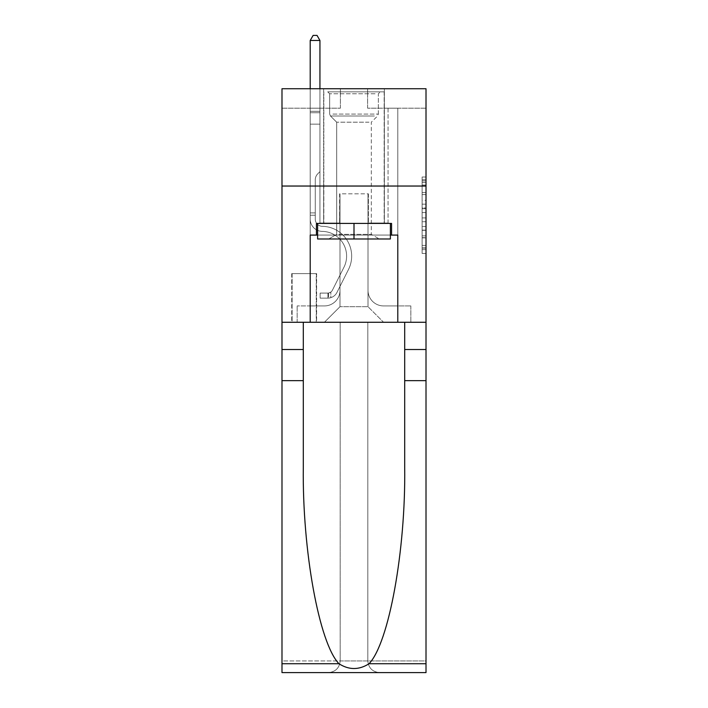 <?xml version="1.0" encoding="UTF-8"?>
<svg xmlns="http://www.w3.org/2000/svg" width="708" height="708" viewBox="0 0 708 708"><rect width="100%" height="100%" fill="white"/><g stroke="black" fill="none" stroke-linecap="round" stroke-linejoin="round"><path stroke-width="0.53" stroke-dasharray="3.54 2.66" d="M422.118 200.329L422.118 212.559L426.012 212.559L426.012 249.623L426.012 180.85L426.012 212.559L422.118 212.559L422.118 179.699L422.118 253.437L422.118 177.027L422.118 248.092L426.012 248.092L422.118 248.092L426.012 248.092L422.118 248.092L422.118 235.861L422.118 253.437L426.012 253.437L426.012 177.027L426.012 247.897L426.012 217.905L422.118 217.905L426.012 217.905L426.012 235.861L426.012 182.372L422.118 182.372L426.012 182.372L426.012 253.437L426.012 180.85L426.012 253.437L422.118 253.437L422.118 177.027L426.012 177.027L426.012 180.85L426.012 177.027L426.012 180.85L426.012 177.027L426.012 179.699L426.012 177.027L422.118 177.027L422.118 182.372L426.012 182.372L422.118 182.372L422.118 200.329L426.012 200.329M384.364 88.73L384.364 186.036L323.636 186.036L384.364 186.036L323.636 186.036L384.364 186.036L384.364 223.409L323.636 223.409L384.364 223.409L323.636 223.409L384.364 223.409L384.364 186.036L323.636 186.036L323.636 223.409L323.636 186.036L384.364 186.036L323.636 186.036L384.364 186.036L384.364 88.73L323.636 88.73L323.636 186.036L323.636 88.73L384.364 88.73M316.635 273.624L291.723 273.624L316.635 273.624L316.635 322.273L291.723 322.273L316.635 322.273M291.723 273.624L291.723 322.273M426.012 207.975L426.012 204.152L426.012 207.975L422.118 207.975L422.118 192.594L422.118 237.87L422.118 226.507L426.012 226.507L422.118 226.507L422.118 253.437L426.012 253.437L422.118 253.437L426.012 253.437L422.118 253.437L422.118 177.027L426.012 177.027L422.118 177.027L426.012 177.027L422.118 177.027L422.118 207.975L426.012 207.975M426.012 186.036L426.012 322.273L426.012 186.036L281.988 186.036L426.012 186.036L281.988 186.036L426.012 186.036L426.012 322.273L281.988 322.273L426.012 322.273L426.012 186.036L426.012 322.273L281.988 322.273L281.988 672.6L426.012 672.6L281.988 672.6L281.988 660.927L426.012 660.927L426.012 322.273L281.988 322.273L281.988 186.036L426.012 186.036L426.012 88.73L367.62 88.73L426.012 88.73L426.012 108.191L426.012 88.73L281.988 88.73L340.38 88.73L281.988 88.73L281.988 322.273L426.012 322.273L340.185 322.273L340.185 660.927L281.988 660.927L281.988 322.273L340.185 322.273L281.988 322.273L281.988 186.036L426.012 186.036L281.988 186.036L281.988 322.273L303.298 322.273L281.988 322.273L281.988 380.665L303.298 380.665L303.298 322.273L426.012 322.273L426.012 660.927L340.185 660.927L340.185 322.273L367.815 322.273L367.815 660.927C368.558 667.963 372.452 671.857 379.497 672.6C372.452 671.857 368.558 667.963 367.815 660.927L367.815 322.273L426.012 322.273L426.012 672.6L379.497 672.6C372.452 671.857 368.558 667.963 367.815 660.927C368.558 667.963 372.452 671.857 379.497 672.6L328.503 672.6C335.548 671.857 339.442 667.963 340.185 660.927C339.442 667.963 335.548 671.857 328.503 672.6C335.548 671.857 339.442 667.963 340.185 660.927L340.185 322.273L340.185 660.927C339.442 667.963 335.548 671.857 328.503 672.6L281.988 672.6L281.988 380.665M310.21 108.191L310.21 305.927L324.414 305.927A15.567 15.567 0 0 0 339.99 290.36L339.99 193.824L339.99 306.706L339.99 193.824L339.99 306.706L339.99 193.824L368.01 193.824L368.01 290.36A15.567 15.567 0 0 0 383.586 305.927L397.79 305.927L397.79 108.191L397.79 305.927L397.79 108.191L397.79 305.927L397.79 108.191L397.79 305.927L397.79 108.191L397.79 305.927L397.79 108.191L397.79 305.927L397.79 108.191L397.79 305.927L397.79 108.191L397.79 305.927L397.79 108.191L397.79 305.927L397.79 108.191L397.79 305.927L397.79 108.191L397.79 305.927L397.79 108.191L397.79 305.927L397.79 108.191L397.79 305.927L397.79 108.191L397.79 305.927L397.79 108.191L397.79 305.927L397.79 108.191L397.79 305.927L410.835 305.927L383.586 305.927L397.79 305.927L383.586 305.927L397.79 305.927L383.586 305.927L397.79 305.927L383.586 305.927L397.79 305.927L383.586 305.927L397.79 305.927L383.586 305.927L397.79 305.927L383.586 305.927L397.79 305.927L383.586 305.927L397.79 305.927L383.586 305.927L397.79 305.927L383.586 305.927L397.79 305.927L383.586 305.927L397.79 305.927L383.586 305.927L397.79 305.927L383.586 305.927L397.79 305.927L383.586 305.927L397.79 305.927L397.79 108.191L388.064 108.191L397.79 108.191L388.064 108.191L397.79 108.191L388.064 108.191L397.79 108.191L388.064 108.191L397.79 108.191L388.064 108.191L397.79 108.191L388.064 108.191L397.79 108.191L388.064 108.191L397.79 108.191L388.064 108.191L397.79 108.191L388.064 108.191L397.79 108.191L388.064 108.191L397.79 108.191L388.064 108.191L397.79 108.191L388.064 108.191L397.79 108.191L388.064 108.191L397.79 108.191L388.064 108.191L397.79 108.191L388.064 108.191L397.79 108.191L388.064 108.191L397.79 108.191L397.79 305.927L383.586 305.927A15.567 15.567 0 0 1 368.01 290.36A15.567 15.567 0 0 0 383.586 305.927A15.567 15.567 0 0 1 368.01 290.36A15.567 15.567 0 0 0 383.586 305.927A15.567 15.567 0 0 1 368.01 290.36A15.567 15.567 0 0 0 383.586 305.927A15.567 15.567 0 0 1 368.01 290.36A15.567 15.567 0 0 0 383.586 305.927A15.567 15.567 0 0 1 368.01 290.36A15.567 15.567 0 0 0 383.586 305.927A15.567 15.567 0 0 1 368.01 290.36A15.567 15.567 0 0 0 383.586 305.927A15.567 15.567 0 0 1 368.01 290.36A15.567 15.567 0 0 0 383.586 305.927A15.567 15.567 0 0 1 368.01 290.36A15.567 15.567 0 0 0 383.586 305.927A15.567 15.567 0 0 1 368.01 290.36A15.567 15.567 0 0 0 383.586 305.927A15.567 15.567 0 0 1 368.01 290.36A15.567 15.567 0 0 0 383.586 305.927A15.567 15.567 0 0 1 368.01 290.36A15.567 15.567 0 0 0 383.586 305.927A15.567 15.567 0 0 1 368.01 290.36A15.567 15.567 0 0 0 383.586 305.927A15.567 15.567 0 0 1 368.01 290.36A15.567 15.567 0 0 0 383.586 305.927A15.567 15.567 0 0 1 368.01 290.36A15.567 15.567 0 0 0 383.586 305.927A15.567 15.567 0 0 1 368.01 290.36L368.01 193.824L368.01 306.706L339.99 306.706L368.01 306.706L383.586 322.273L410.835 322.273L324.414 322.273L383.586 322.273L368.01 306.706L383.586 322.273L368.01 306.706L368.01 193.824L368.01 306.706L368.01 193.824L339.601 193.824L339.601 223.02L319.936 223.02L319.936 108.191L310.21 108.191L310.21 305.927L324.414 305.927A15.567 15.567 0 0 0 339.99 290.36L339.99 193.824L339.601 223.02L319.936 223.02L319.936 108.191L310.21 108.191L310.21 305.927L324.414 305.927L297.165 305.927L324.414 305.927L310.21 305.927L310.21 108.191L310.21 305.927L310.21 108.191L310.21 305.927L310.21 108.191L310.21 305.927L310.21 108.191L310.21 305.927L310.21 108.191L310.21 305.927L310.21 108.191L310.21 305.927L310.21 108.191L310.21 305.927L310.21 108.191L310.21 305.927L310.21 108.191L310.21 305.927L310.21 108.191L310.21 305.927L310.21 108.191L310.21 305.927L310.21 108.191L310.21 305.927L310.21 108.191L310.21 305.927L310.21 108.191L319.936 108.191L310.21 108.191L319.936 108.191L310.21 108.191L319.936 108.191L310.21 108.191L319.936 108.191L310.21 108.191L319.936 108.191L310.21 108.191L319.936 108.191L310.21 108.191L319.936 108.191L310.21 108.191L319.936 108.191L310.21 108.191L319.936 108.191L310.21 108.191L319.936 108.191L310.21 108.191L319.936 108.191L310.21 108.191L319.936 108.191L310.21 108.191L319.936 108.191L310.21 108.191L319.936 108.191L310.21 108.191L319.936 108.191L310.21 108.191L310.21 305.927L310.21 108.191M339.99 290.36L339.99 193.824L339.601 223.02L319.936 223.02L319.936 108.191L319.936 223.02L319.936 108.191L319.936 223.02L319.936 108.191L319.936 223.02L319.936 108.191L319.936 223.02L319.936 108.191L319.936 223.02L319.936 108.191L319.936 223.02L319.936 108.191L319.936 223.02L319.936 108.191L319.936 223.02L319.936 108.191L319.936 223.02L319.936 108.191L319.936 223.02L319.936 108.191L319.936 223.02L319.936 108.191L319.936 223.02L319.936 108.191L319.936 223.02L319.936 108.191L319.936 223.02L319.936 108.191L319.936 223.02L339.601 223.02L319.936 223.02L339.601 223.02L319.936 223.02L339.601 223.02L319.936 223.02L339.601 223.02L319.936 223.02L339.601 223.02L319.936 223.02L339.601 223.02L319.936 223.02L339.601 223.02L319.936 223.02L339.601 223.02L319.936 223.02L339.601 223.02L319.936 223.02L339.601 223.02L319.936 223.02L339.601 223.02L319.936 223.02L339.601 223.02L319.936 223.02L339.601 223.02L319.936 223.02L339.601 223.02L319.936 223.02L339.601 223.02L339.99 193.824L339.99 290.36A15.567 15.567 0 0 1 324.414 305.927A15.567 15.567 0 0 0 339.99 290.36A15.567 15.567 0 0 1 324.414 305.927A15.567 15.567 0 0 0 339.99 290.36A15.567 15.567 0 0 1 324.414 305.927A15.567 15.567 0 0 0 339.99 290.36A15.567 15.567 0 0 1 324.414 305.927A15.567 15.567 0 0 0 339.99 290.36A15.567 15.567 0 0 1 324.414 305.927A15.567 15.567 0 0 0 339.99 290.36A15.567 15.567 0 0 1 324.414 305.927A15.567 15.567 0 0 0 339.99 290.36A15.567 15.567 0 0 1 324.414 305.927A15.567 15.567 0 0 0 339.99 290.36A15.567 15.567 0 0 1 324.414 305.927A15.567 15.567 0 0 0 339.99 290.36A15.567 15.567 0 0 1 324.414 305.927A15.567 15.567 0 0 0 339.99 290.36A15.567 15.567 0 0 1 324.414 305.927A15.567 15.567 0 0 0 339.99 290.36A15.567 15.567 0 0 1 324.414 305.927A15.567 15.567 0 0 0 339.99 290.36A15.567 15.567 0 0 1 324.414 305.927A15.567 15.567 0 0 0 339.99 290.36A15.567 15.567 0 0 1 324.414 305.927A15.567 15.567 0 0 0 339.99 290.36A15.567 15.567 0 0 1 324.414 305.927A15.567 15.567 0 0 0 339.99 290.36M426.012 108.191L367.62 108.191L426.012 108.191M281.988 108.191L340.38 108.191L281.988 108.191L281.988 88.73L281.988 108.191M292.112 322.273L316.246 322.273L292.112 322.273L292.112 273.624L316.246 273.624L316.246 322.273L316.246 273.624L292.112 273.624L292.112 322.273M297.165 322.273L324.414 322.273L339.99 306.706L324.414 322.273L339.99 306.706L324.414 322.273L297.165 322.273L297.165 305.927L297.165 322.273M368.399 193.824L368.399 223.02L368.399 193.824M367.62 108.191L367.62 88.73L367.62 108.191M340.38 108.191L340.38 88.73L340.38 108.191M410.835 305.927L410.835 322.273L410.835 305.927M388.064 108.191L388.064 223.02L368.399 223.02L388.064 223.02L368.399 223.02L388.064 223.02L368.399 223.02L388.064 223.02L368.399 223.02L388.064 223.02L368.399 223.02L388.064 223.02L368.399 223.02L388.064 223.02L368.399 223.02L388.064 223.02L368.399 223.02L388.064 223.02L368.399 223.02L388.064 223.02L368.399 223.02L388.064 223.02L368.399 223.02L388.064 223.02L368.399 223.02L388.064 223.02L368.399 223.02L388.064 223.02L368.399 223.02L388.064 223.02L368.399 223.02L388.064 223.02L368.399 223.02L388.064 223.02L388.064 108.191M422.118 212.559L426.012 212.559L422.118 212.559M422.118 179.699L422.118 177.027L422.118 179.699L426.012 179.699L422.118 179.699M422.118 237.676L422.118 221.728L422.118 237.676L426.012 237.676L422.118 237.676M422.118 221.728L422.118 217.905L426.012 217.905L422.118 217.905L422.118 221.728L426.012 221.728L422.118 221.728M422.118 192.594L422.118 182.372L422.118 192.594L426.012 192.594L422.118 192.594M422.118 177.027L426.012 177.027L422.118 177.027L422.118 180.85L422.118 177.027L426.012 177.027M422.118 253.437L426.012 253.437L422.118 253.437L422.118 249.623L422.118 253.437M310.21 215.232L310.21 40.462L310.21 124.148L310.21 40.462L319.936 40.462L319.936 111.306L319.936 40.462L310.21 40.462L313.131 35.4L317.025 35.4L313.131 35.4L310.21 40.462L310.21 124.148L310.21 40.462L319.936 40.462L317.025 35.4L319.936 40.462L319.936 124.148L310.21 124.148L310.21 40.462L313.131 35.4L317.025 35.4L313.131 35.4L310.21 40.462L310.21 124.148L310.21 40.462L319.936 40.462L310.21 40.462L313.131 35.4L317.025 35.4L319.936 40.462L317.025 35.4L313.131 35.4L310.21 40.462L310.21 124.148L310.21 40.462L319.936 40.462L319.936 111.306L319.936 40.462L310.21 40.462L313.131 35.4L317.025 35.4L319.936 40.462L317.025 35.4L313.131 35.4L310.21 40.462L310.21 124.148L310.21 40.462L319.936 40.462L319.936 112.758L319.936 40.462L310.21 40.462L313.131 35.4L317.025 35.4L319.936 40.462L317.025 35.4L313.131 35.4L310.21 40.462L310.21 124.148L310.21 40.462L319.936 40.462L319.936 171.637L317.75 173.832A8.461 8.461 -32.5 0 0 315.272 179.814A8.461 8.461 147.5 0 1 317.75 173.832L319.936 171.637L319.936 124.148L310.21 124.148L310.21 40.462L313.131 35.4L317.025 35.4L319.936 40.462L310.21 40.462L310.21 124.148L310.21 40.462L319.936 40.462L317.025 35.4L313.131 35.4L310.21 40.462L313.131 35.4L317.025 35.4L319.936 40.462L319.936 111.306L319.936 40.462L310.21 40.462L310.21 219.135A12.257 12.257 -32.5 0 0 322.282 231.392A12.257 12.257 147.5 0 1 310.21 219.135L310.21 124.148L319.936 124.148L319.936 111.306L319.936 171.637L317.75 173.832A8.461 8.461 0 0 0 315.272 179.814A8.461 8.461 0 0 1 317.75 173.832L319.936 171.637L319.936 124.148L310.21 124.148L310.21 219.135A12.257 12.257 0 0 0 322.282 231.392A12.257 12.257 147.5 0 1 310.21 219.135L310.21 124.148L319.936 124.148L319.936 40.462L317.025 35.4L313.131 35.4L310.21 40.462L319.936 40.462L319.936 171.637L317.75 173.832A8.461 8.461 0 0 0 315.272 179.814A8.461 8.461 0 0 1 317.75 173.832L319.936 171.637L319.936 124.148L310.21 124.148L310.21 219.135A12.257 12.257 0 0 0 322.282 231.392A12.257 12.257 147.5 0 1 310.21 219.135L310.21 124.148L319.936 124.148L319.936 40.462L310.21 40.462L313.131 35.4L317.025 35.4L319.936 40.462L317.025 35.4L313.131 35.4L310.21 40.462L310.21 111.306L310.21 40.462L319.936 40.462L319.936 171.637L317.75 173.832A8.461 8.461 0 0 0 315.272 179.814A8.461 8.461 0 0 1 317.75 173.832L319.936 171.637L319.936 124.148L310.21 124.148L310.21 219.135A12.257 12.257 0 0 0 322.282 231.392A24.718 24.718 147.5 0 1 343.973 267.208A24.718 24.718 -32.5 0 0 322.282 231.392A12.257 12.257 0 0 1 310.21 219.135L310.21 124.148L319.936 124.148L319.936 40.462L310.21 40.462L313.131 35.4L317.025 35.4L319.936 40.462L317.025 35.4L313.131 35.4L310.21 40.462L310.21 112.758L310.21 40.462L319.936 40.462L319.936 171.637L317.75 173.832A8.461 8.461 0 0 0 315.272 179.814A8.461 8.461 0 0 1 317.75 173.832L319.936 171.637L319.936 124.148L310.21 124.148L310.21 219.135A12.257 12.257 0 0 0 322.282 231.392A12.257 12.257 0 0 1 310.21 219.135L310.21 124.148L319.936 124.148L319.936 40.462L310.21 40.462L313.131 35.4L317.025 35.4L319.936 40.462L317.025 35.4L313.131 35.4L310.21 40.462L310.21 124.148L319.936 124.148L319.936 171.637L317.75 173.832A8.461 8.461 0 0 0 315.272 179.814A8.461 8.461 0 0 1 317.75 173.832L319.936 171.637L319.936 112.758L319.936 124.148L310.21 124.148L310.21 219.135A12.257 12.257 0 0 0 322.282 231.392A12.257 12.257 0 0 1 310.21 219.135L310.21 124.148L319.936 124.148L319.936 171.637L317.75 173.832A8.461 8.461 0 0 0 315.272 179.814A8.461 8.461 0 0 1 317.75 173.832L319.936 171.637L319.936 111.306L319.936 124.148L310.21 124.148L310.21 219.135A12.257 12.257 0 0 0 322.282 231.392A24.718 24.718 0 0 1 343.973 267.208A24.718 24.718 -32.5 0 0 322.282 231.392A12.257 12.257 0 0 1 310.21 219.135L310.21 124.148L319.936 124.148L319.936 171.637L317.75 173.832A8.461 8.461 0 0 0 315.272 179.814A8.461 8.461 0 0 1 317.75 173.832L319.936 171.637L319.936 40.462L319.936 124.148L310.21 124.148L310.21 219.135A12.257 12.257 0 0 0 322.282 231.392A12.257 12.257 0 0 1 310.21 219.135L310.21 124.148L319.936 124.148L319.936 171.637L317.75 173.832A8.461 8.461 0 0 0 315.272 179.814A8.461 8.461 0 0 1 317.75 173.832L319.936 171.637L319.936 40.462L310.21 40.462L319.936 40.462L317.025 35.4L319.936 40.462L319.936 124.148L310.21 124.148L310.21 219.135A12.257 12.257 0 0 0 322.282 231.392A12.257 12.257 0 0 1 310.21 219.135L310.21 124.148L319.936 124.148L319.936 171.637L317.75 173.832A8.461 8.461 0 0 0 315.272 179.814A8.461 8.461 0 0 1 317.75 173.832L319.936 171.637L319.936 40.462L310.21 40.462L313.131 35.4L317.025 35.4L313.131 35.4L310.21 40.462L310.21 111.306L310.21 40.462L319.936 40.462L317.025 35.4L319.936 40.462L319.936 124.148L310.21 124.148L310.21 219.135A12.257 12.257 0 0 0 322.282 231.392A24.718 24.718 0 0 1 343.973 267.208A24.718 24.718 -32.5 0 0 322.282 231.392A12.257 12.257 0 0 1 310.21 219.135L310.21 124.148L319.936 124.148L319.936 171.637L317.75 173.832A8.461 8.461 0 0 0 315.272 179.814A8.461 8.461 0 0 1 317.75 173.832L319.936 171.637L319.936 40.462L310.21 40.462L313.131 35.4L317.025 35.4L313.131 35.4L310.21 40.462L310.21 112.758L310.21 40.462L319.936 40.462L317.025 35.4L319.936 40.462L319.936 124.148L310.21 124.148L310.21 219.135A12.257 12.257 0 0 0 322.282 231.392A12.257 12.257 0 0 1 310.21 219.135L310.21 124.148L319.936 124.148L319.936 171.637L317.75 173.832A8.461 8.461 0 0 0 315.272 179.814A8.461 8.461 0 0 1 317.75 173.832L319.936 171.637L319.936 40.462L310.21 40.462L313.131 35.4L317.025 35.4L313.131 35.4L310.21 40.462L310.21 219.135A12.257 12.257 0 0 0 322.282 231.392A12.257 12.257 0 0 1 310.21 219.135L310.21 124.148L319.936 124.148L319.936 171.637L317.75 173.832A8.461 8.461 0 0 0 315.272 179.814A8.461 8.461 0 0 1 317.75 173.832L319.936 171.637L319.936 124.148L310.21 124.148L310.21 219.135A12.257 12.257 0 0 0 322.282 231.392A24.718 24.718 0 0 1 343.973 267.208L332.424 290.191L343.973 267.208A24.718 24.718 0 0 0 322.282 231.392A12.257 12.257 0 0 1 310.21 219.135L310.21 124.148L319.936 124.148L319.936 112.758L319.936 171.637L317.75 173.832A8.461 8.461 0 0 0 315.272 179.814A8.461 8.461 0 0 1 317.75 173.832L319.936 171.637L319.936 124.148L310.21 124.148L310.21 219.135A12.257 12.257 0 0 0 322.282 231.392A12.257 12.257 0 0 1 310.21 219.135L310.21 124.148L319.936 124.148L319.936 111.306L319.936 171.637L317.75 173.832A8.461 8.461 0 0 0 315.272 179.814A8.461 8.461 0 0 1 317.75 173.832L319.936 171.637L319.936 124.148L310.21 124.148L310.21 219.135A12.257 12.257 0 0 0 322.282 231.392A12.257 12.257 0 0 1 310.21 219.135L310.21 124.148L319.936 124.148L319.936 40.462L317.025 35.4L319.936 40.462L319.936 171.637L317.75 173.832A8.461 8.461 0 0 0 315.272 179.814A8.461 8.461 0 0 1 317.75 173.832L319.936 171.637L319.936 124.148L310.21 124.148L310.21 219.135L310.21 215.232L315.272 215.232L315.272 212.896L310.21 212.896L315.272 212.896L315.272 219.135L315.272 179.814L315.272 219.135A7.204 7.204 -32.5 0 0 322.361 226.339A7.204 7.204 147.5 0 1 315.272 219.135L315.272 179.814L315.272 219.135L315.272 212.896L310.21 212.896L315.272 212.896L315.272 219.135A7.204 7.204 0 0 0 322.361 226.339A7.204 7.204 147.5 0 1 315.272 219.135L315.272 179.814L315.272 219.135A7.204 7.204 0 0 0 322.361 226.339A7.204 7.204 147.5 0 1 315.272 219.135L315.272 179.814L315.272 219.135L315.272 212.896L310.21 212.896L315.272 212.896L315.272 219.135A7.204 7.204 0 0 0 322.361 226.339A29.78 29.78 147.5 0 1 348.495 269.483A29.78 29.78 -32.5 0 0 322.361 226.339A7.204 7.204 0 0 1 315.272 219.135L315.272 179.814L315.272 219.135A7.204 7.204 0 0 0 322.361 226.339A7.204 7.204 0 0 1 315.272 219.135L315.272 179.814L315.272 219.135L315.272 212.896L310.21 212.896L315.272 212.896L315.272 219.135A7.204 7.204 0 0 0 322.361 226.339A7.204 7.204 0 0 1 315.272 219.135L315.272 179.814L315.272 219.135A7.204 7.204 0 0 0 322.361 226.339A29.78 29.78 0 0 1 348.495 269.483A29.78 29.78 -32.5 0 0 322.361 226.339A7.204 7.204 0 0 1 315.272 219.135L315.272 179.814L315.272 219.135L315.272 212.896L310.21 212.896L315.272 212.896L315.272 219.135A7.204 7.204 0 0 0 322.361 226.339A7.204 7.204 0 0 1 315.272 219.135L315.272 179.814L315.272 219.135A7.204 7.204 0 0 0 322.361 226.339A7.204 7.204 0 0 1 315.272 219.135L315.272 179.814L315.272 219.135L315.272 212.896L310.21 212.896L315.272 212.896L315.272 219.135A7.204 7.204 0 0 0 322.361 226.339A29.78 29.78 0 0 1 348.495 269.483A29.78 29.78 -32.5 0 0 322.361 226.339A7.204 7.204 0 0 1 315.272 219.135L315.272 179.814L315.272 219.135A7.204 7.204 0 0 0 322.361 226.339A7.204 7.204 0 0 1 315.272 219.135L315.272 179.814L315.272 219.135L315.272 212.896L310.21 212.896L315.272 212.896L315.272 219.135A7.204 7.204 0 0 0 322.361 226.339A7.204 7.204 0 0 1 315.272 219.135L315.272 179.814L315.272 219.135A7.204 7.204 0 0 0 322.361 226.339A29.78 29.78 0 0 1 348.495 269.483L336.946 292.457L348.495 269.483A29.78 29.78 0 0 0 322.361 226.339A7.204 7.204 0 0 1 315.272 219.135L315.272 179.814L315.272 219.135L315.272 212.896L310.21 212.896L315.272 212.896L315.272 219.135A7.204 7.204 0 0 0 322.361 226.339A7.204 7.204 0 0 1 315.272 219.135L315.272 179.814L315.272 219.135A7.204 7.204 0 0 0 322.361 226.339A7.204 7.204 0 0 1 315.272 219.135L315.272 179.814L315.272 219.135L315.272 215.232L310.21 215.232M327.919 298.139A10.319 10.319 -32.5 0 0 336.946 292.457L348.495 269.483A29.78 29.78 0 0 0 322.361 226.339A29.78 29.78 0 0 1 348.495 269.483A29.78 29.78 0 0 0 322.361 226.339A7.204 7.204 0 0 1 315.272 219.135A7.204 7.204 0 0 0 322.361 226.339A7.204 7.204 0 0 1 315.272 219.135A7.204 7.204 0 0 0 322.361 226.339A29.78 29.78 0 0 1 348.495 269.483L336.946 292.457L348.495 269.483A29.78 29.78 0 0 0 322.361 226.339A7.204 7.204 0 0 1 315.272 219.135A7.204 7.204 0 0 0 322.361 226.339A7.204 7.204 0 0 1 315.272 219.135A7.204 7.204 0 0 0 322.361 226.339A29.78 29.78 0 0 1 348.495 269.483A29.78 29.78 0 0 0 322.361 226.339A7.204 7.204 0 0 1 315.272 219.135A7.204 7.204 0 0 0 322.361 226.339A29.78 29.78 0 0 1 348.495 269.483A29.78 29.78 0 0 0 322.361 226.339A7.204 7.204 0 0 1 315.272 219.135A7.204 7.204 0 0 0 322.361 226.339A7.204 7.204 0 0 1 315.272 219.135A7.204 7.204 0 0 0 322.361 226.339A29.78 29.78 0 0 1 348.495 269.483L336.946 292.457A10.319 10.319 147.5 0 1 330.84 297.661A10.319 10.319 -32.5 0 0 336.946 292.457L348.495 269.483A29.78 29.78 0 0 0 322.361 226.339A7.204 7.204 0 0 1 315.272 219.135A7.204 7.204 0 0 0 322.361 226.339A29.78 29.78 0 0 1 348.495 269.483A29.78 29.78 0 0 0 322.361 226.339A7.204 7.204 0 0 1 315.272 219.135A7.204 7.204 0 0 0 322.361 226.339A7.204 7.204 0 0 1 315.272 219.135A7.204 7.204 0 0 0 322.361 226.339A29.78 29.78 0 0 1 348.495 269.483A29.78 29.78 0 0 0 322.361 226.339A7.204 7.204 0 0 1 315.272 219.135A7.204 7.204 0 0 0 322.361 226.339A29.78 29.78 0 0 1 348.495 269.483L336.946 292.457L348.495 269.483A29.78 29.78 0 0 0 322.361 226.339A7.204 7.204 0 0 1 315.272 219.135A7.204 7.204 0 0 0 322.361 226.339A7.204 7.204 0 0 1 315.272 219.135A7.204 7.204 0 0 0 322.361 226.339A29.78 29.78 0 0 1 348.495 269.483A29.78 29.78 0 0 0 322.361 226.339A7.204 7.204 0 0 1 315.272 219.135A7.204 7.204 0 0 0 322.361 226.339A29.78 29.78 0 0 1 348.495 269.483A29.78 29.78 0 0 0 322.361 226.339A7.204 7.204 0 0 1 315.272 219.135A7.204 7.204 0 0 0 322.361 226.339A7.204 7.204 0 0 1 315.272 219.135A7.204 7.204 0 0 0 322.361 226.339A29.78 29.78 0 0 1 348.495 269.483L336.946 292.457L348.495 269.483A29.78 29.78 0 0 0 322.361 226.339A7.204 7.204 0 0 1 315.272 219.135A7.204 7.204 0 0 0 322.361 226.339A29.78 29.78 0 0 1 348.495 269.483A29.78 29.78 0 0 0 322.361 226.339A29.78 29.78 0 0 1 348.495 269.483L336.946 292.457A10.319 10.319 0 0 1 330.84 297.661C327.839 298.298 327.839 298.298 330.84 297.661C327.839 298.298 327.839 298.298 330.84 297.661A10.319 10.319 0 0 0 336.946 292.457L348.495 269.483A29.78 29.78 0 0 0 322.361 226.339A29.78 29.78 0 0 1 348.495 269.483A29.78 29.78 0 0 0 322.361 226.339A29.78 29.78 0 0 1 348.495 269.483L336.946 292.457L348.495 269.483A29.78 29.78 0 0 0 322.361 226.339A29.78 29.78 0 0 1 348.495 269.483L336.946 292.457L348.495 269.483A29.78 29.78 0 0 0 322.361 226.339A29.78 29.78 0 0 1 348.495 269.483A29.78 29.78 0 0 0 322.361 226.339A29.78 29.78 0 0 1 348.495 269.483L336.946 292.457A10.319 10.319 0 0 1 330.84 297.661C327.839 298.298 327.839 298.298 330.84 297.661C327.839 298.298 327.839 298.298 330.84 297.661A10.319 10.319 0 0 0 336.946 292.457L348.495 269.483A29.78 29.78 0 0 0 322.361 226.339A29.78 29.78 0 0 1 348.495 269.483L336.946 292.457L348.495 269.483A29.78 29.78 0 0 0 322.361 226.339A29.78 29.78 0 0 1 348.495 269.483A29.78 29.78 0 0 0 322.361 226.339A29.78 29.78 0 0 1 348.495 269.483L336.946 292.457L348.495 269.483A29.78 29.78 0 0 0 322.361 226.339A29.78 29.78 0 0 1 348.495 269.483L336.946 292.457A10.319 10.319 0 0 1 330.84 297.661C327.839 298.298 327.839 298.298 330.84 297.661C327.839 298.298 327.839 298.298 330.84 297.661A10.319 10.319 0 0 0 336.946 292.457L348.495 269.483A29.78 29.78 0 0 0 322.361 226.339A29.78 29.78 0 0 1 348.495 269.483A29.78 29.78 0 0 0 322.361 226.339A29.78 29.78 0 0 1 348.495 269.483L336.946 292.457L348.495 269.483A29.78 29.78 0 0 0 322.361 226.339A29.78 29.78 0 0 1 348.495 269.483L336.946 292.457L348.495 269.483A29.78 29.78 0 0 0 322.361 226.339A29.78 29.78 0 0 1 348.495 269.483A29.78 29.78 0 0 0 322.361 226.339A29.78 29.78 0 0 1 348.495 269.483L336.946 292.457A10.319 10.319 0 0 1 330.84 297.661C327.839 298.298 327.839 298.298 330.84 297.661C327.839 298.298 327.839 298.298 330.84 297.661A10.319 10.319 0 0 0 336.946 292.457L348.495 269.483A29.78 29.78 0 0 0 322.361 226.339A29.78 29.78 0 0 1 348.495 269.483L336.946 292.457A10.319 10.319 0 0 1 330.84 297.661C327.839 298.298 327.839 298.298 330.84 297.661C327.839 298.298 327.839 298.298 330.84 297.661A10.319 10.319 0 0 0 336.946 292.457L348.495 269.483L336.946 292.457A10.319 10.319 0 0 1 330.84 297.661C327.839 298.298 327.839 298.298 330.84 297.661C327.839 298.298 327.839 298.298 330.84 297.661A10.319 10.319 0 0 0 336.946 292.457L348.495 269.483L336.946 292.457A10.319 10.319 0 0 1 330.84 297.661C327.839 298.298 327.839 298.298 330.84 297.661C327.839 298.298 327.839 298.298 330.84 297.661A10.319 10.319 0 0 0 336.946 292.457L348.495 269.483L336.946 292.457A10.319 10.319 0 0 1 330.84 297.661C327.839 298.298 327.839 298.298 330.84 297.661C327.839 298.298 327.839 298.298 330.84 297.661A10.319 10.319 0 0 0 336.946 292.457L348.495 269.483L336.946 292.457A10.319 10.319 0 0 1 330.84 297.661C327.839 298.298 327.839 298.298 330.84 297.661C327.839 298.298 327.839 298.298 330.84 297.661A10.319 10.319 0 0 0 336.946 292.457L348.495 269.483L336.946 292.457A10.319 10.319 0 0 1 330.84 297.661C327.839 298.298 327.839 298.298 330.84 297.661C327.839 298.298 327.839 298.298 330.84 297.661A10.319 10.319 0 0 0 336.946 292.457L348.495 269.483L336.946 292.457A10.319 10.319 0 0 1 330.84 297.661C327.839 298.298 327.839 298.298 330.84 297.661C327.839 298.298 327.839 298.298 330.84 297.661A10.319 10.319 0 0 0 336.946 292.457L348.495 269.483L336.946 292.457A10.319 10.319 0 0 1 330.84 297.661C327.839 298.298 327.839 298.298 330.84 297.661C327.839 298.298 327.839 298.298 330.84 297.661A10.319 10.319 0 0 0 336.946 292.457L348.495 269.483L336.946 292.457A10.319 10.319 0 0 1 330.84 297.661C327.839 298.298 327.839 298.298 330.84 297.661C327.839 298.298 327.839 298.298 330.84 297.661A10.319 10.319 0 0 0 336.946 292.457L348.495 269.483L336.946 292.457A10.319 10.319 0 0 1 330.84 297.661C327.839 298.298 327.839 298.298 330.84 297.661C327.839 298.298 327.839 298.298 330.84 297.661A10.319 10.319 0 0 0 336.946 292.457L348.495 269.483L336.946 292.457A10.319 10.319 0 0 1 330.84 297.661C327.839 298.298 327.839 298.298 330.84 297.661C327.839 298.298 327.839 298.298 330.84 297.661A10.319 10.319 0 0 0 336.946 292.457A10.319 10.319 -32.5 0 1 327.919 298.139L327.919 293.077A5.257 5.257 -32.5 0 0 332.424 290.191L343.973 267.208A24.718 24.718 0 0 0 322.282 231.392A24.718 24.718 0 0 1 343.973 267.208A24.718 24.718 0 0 0 322.282 231.392A12.257 12.257 0 0 1 310.21 219.135A12.257 12.257 0 0 0 322.282 231.392A12.257 12.257 0 0 1 310.21 219.135A12.257 12.257 0 0 0 322.282 231.392A24.718 24.718 0 0 1 343.973 267.208L332.424 290.191L343.973 267.208A24.718 24.718 0 0 0 322.282 231.392A12.257 12.257 0 0 1 310.21 219.135A12.257 12.257 0 0 0 322.282 231.392A12.257 12.257 0 0 1 310.21 219.135A12.257 12.257 0 0 0 322.282 231.392A24.718 24.718 0 0 1 343.973 267.208A24.718 24.718 0 0 0 322.282 231.392A12.257 12.257 0 0 1 310.21 219.135A12.257 12.257 0 0 0 322.282 231.392A24.718 24.718 0 0 1 343.973 267.208A24.718 24.718 0 0 0 322.282 231.392A12.257 12.257 0 0 1 310.21 219.135A12.257 12.257 0 0 0 322.282 231.392A12.257 12.257 0 0 1 310.21 219.135A12.257 12.257 0 0 0 322.282 231.392A24.718 24.718 0 0 1 343.973 267.208L332.424 290.191A5.257 5.257 147.5 0 1 330.84 292.059C327.892 293.413 327.892 293.413 330.84 292.059C327.892 293.413 327.892 293.413 330.84 292.059A5.257 5.257 -32.5 0 0 332.424 290.191L343.973 267.208A24.718 24.718 0 0 0 322.282 231.392A12.257 12.257 0 0 1 310.21 219.135A12.257 12.257 0 0 0 322.282 231.392A24.718 24.718 0 0 1 343.973 267.208A24.718 24.718 0 0 0 322.282 231.392A12.257 12.257 0 0 1 310.21 219.135A12.257 12.257 0 0 0 322.282 231.392A12.257 12.257 0 0 1 310.21 219.135A12.257 12.257 0 0 0 322.282 231.392A24.718 24.718 0 0 1 343.973 267.208A24.718 24.718 0 0 0 322.282 231.392A12.257 12.257 0 0 1 310.21 219.135A12.257 12.257 0 0 0 322.282 231.392A24.718 24.718 0 0 1 343.973 267.208L332.424 290.191L343.973 267.208A24.718 24.718 0 0 0 322.282 231.392A12.257 12.257 0 0 1 310.21 219.135A12.257 12.257 0 0 0 322.282 231.392A12.257 12.257 0 0 1 310.21 219.135A12.257 12.257 0 0 0 322.282 231.392A24.718 24.718 0 0 1 343.973 267.208A24.718 24.718 0 0 0 322.282 231.392A12.257 12.257 0 0 1 310.21 219.135A12.257 12.257 0 0 0 322.282 231.392A24.718 24.718 0 0 1 343.973 267.208A24.718 24.718 0 0 0 322.282 231.392A12.257 12.257 0 0 1 310.21 219.135A12.257 12.257 0 0 0 322.282 231.392A12.257 12.257 0 0 1 310.21 219.135A12.257 12.257 0 0 0 322.282 231.392A24.718 24.718 0 0 1 343.973 267.208L332.424 290.191L343.973 267.208A24.718 24.718 0 0 0 322.282 231.392A12.257 12.257 0 0 1 310.21 219.135A12.257 12.257 0 0 0 322.282 231.392A24.718 24.718 0 0 1 343.973 267.208A24.718 24.718 0 0 0 322.282 231.392A24.718 24.718 0 0 1 343.973 267.208L332.424 290.191A5.257 5.257 0 0 1 330.84 292.059C327.892 293.413 327.892 293.413 330.84 292.059C327.892 293.413 327.892 293.413 330.84 292.059A5.257 5.257 0 0 0 332.424 290.191L343.973 267.208A24.718 24.718 0 0 0 322.282 231.392A24.718 24.718 0 0 1 343.973 267.208A24.718 24.718 0 0 0 322.282 231.392A24.718 24.718 0 0 1 343.973 267.208L332.424 290.191L343.973 267.208A24.718 24.718 0 0 0 322.282 231.392A24.718 24.718 0 0 1 343.973 267.208L332.424 290.191L343.973 267.208A24.718 24.718 0 0 0 322.282 231.392A24.718 24.718 0 0 1 343.973 267.208A24.718 24.718 0 0 0 322.282 231.392A24.718 24.718 0 0 1 343.973 267.208L332.424 290.191A5.257 5.257 0 0 1 330.84 292.059C327.892 293.413 327.892 293.413 330.84 292.059C327.892 293.413 327.892 293.413 330.84 292.059A5.257 5.257 0 0 0 332.424 290.191L343.973 267.208A24.718 24.718 0 0 0 322.282 231.392A24.718 24.718 0 0 1 343.973 267.208L332.424 290.191L343.973 267.208A24.718 24.718 0 0 0 322.282 231.392A24.718 24.718 0 0 1 343.973 267.208A24.718 24.718 0 0 0 322.282 231.392A24.718 24.718 0 0 1 343.973 267.208L332.424 290.191L343.973 267.208A24.718 24.718 0 0 0 322.282 231.392A24.718 24.718 0 0 1 343.973 267.208L332.424 290.191A5.257 5.257 0 0 1 330.84 292.059C327.892 293.413 327.892 293.413 330.84 292.059C327.892 293.413 327.892 293.413 330.84 292.059A5.257 5.257 0 0 0 332.424 290.191L343.973 267.208A24.718 24.718 0 0 0 322.282 231.392A24.718 24.718 0 0 1 343.973 267.208A24.718 24.718 0 0 0 322.282 231.392A24.718 24.718 0 0 1 343.973 267.208L332.424 290.191L343.973 267.208A24.718 24.718 0 0 0 322.282 231.392A24.718 24.718 0 0 1 343.973 267.208L332.424 290.191L343.973 267.208A24.718 24.718 0 0 0 322.282 231.392A24.718 24.718 0 0 1 343.973 267.208A24.718 24.718 0 0 0 322.282 231.392A24.718 24.718 0 0 1 343.973 267.208L332.424 290.191A5.257 5.257 0 0 1 330.84 292.059C327.892 293.413 327.892 293.413 330.84 292.059C327.892 293.413 327.892 293.413 330.84 292.059A5.257 5.257 0 0 0 332.424 290.191L343.973 267.208A24.718 24.718 0 0 0 322.282 231.392A24.718 24.718 0 0 1 343.973 267.208L332.424 290.191A5.257 5.257 0 0 1 330.84 292.059C327.892 293.413 327.892 293.413 330.84 292.059C327.892 293.413 327.892 293.413 330.84 292.059A5.257 5.257 0 0 0 332.424 290.191L343.973 267.208L332.424 290.191A5.257 5.257 0 0 1 330.84 292.059C327.892 293.413 327.892 293.413 330.84 292.059C327.892 293.413 327.892 293.413 330.84 292.059A5.257 5.257 0 0 0 332.424 290.191L343.973 267.208L332.424 290.191A5.257 5.257 0 0 1 330.84 292.059C327.892 293.413 327.892 293.413 330.84 292.059C327.892 293.413 327.892 293.413 330.84 292.059A5.257 5.257 0 0 0 332.424 290.191L343.973 267.208L332.424 290.191A5.257 5.257 0 0 1 330.84 292.059C327.892 293.413 327.892 293.413 330.84 292.059C327.892 293.413 327.892 293.413 330.84 292.059A5.257 5.257 0 0 0 332.424 290.191L343.973 267.208L332.424 290.191A5.257 5.257 0 0 1 330.84 292.059C327.892 293.413 327.892 293.413 330.84 292.059C327.892 293.413 327.892 293.413 330.84 292.059A5.257 5.257 0 0 0 332.424 290.191L343.973 267.208L332.424 290.191A5.257 5.257 0 0 1 330.84 292.059C327.892 293.413 327.892 293.413 330.84 292.059C327.892 293.413 327.892 293.413 330.84 292.059A5.257 5.257 0 0 0 332.424 290.191L343.973 267.208L332.424 290.191A5.257 5.257 0 0 1 330.84 292.059C327.892 293.413 327.892 293.413 330.84 292.059C327.892 293.413 327.892 293.413 330.84 292.059A5.257 5.257 0 0 0 332.424 290.191L343.973 267.208L332.424 290.191A5.257 5.257 0 0 1 330.84 292.059C327.892 293.413 327.892 293.413 330.84 292.059C327.892 293.413 327.892 293.413 330.84 292.059A5.257 5.257 0 0 0 332.424 290.191L343.973 267.208L332.424 290.191A5.257 5.257 0 0 1 330.84 292.059C327.892 293.413 327.892 293.413 330.84 292.059C327.892 293.413 327.892 293.413 330.84 292.059A5.257 5.257 0 0 0 332.424 290.191L343.973 267.208L332.424 290.191A5.257 5.257 0 0 1 330.84 292.059C327.892 293.413 327.892 293.413 330.84 292.059C327.892 293.413 327.892 293.413 330.84 292.059A5.257 5.257 0 0 0 332.424 290.191L343.973 267.208L332.424 290.191A5.257 5.257 0 0 1 330.84 292.059C327.892 293.413 327.892 293.413 330.84 292.059C327.892 293.413 327.892 293.413 330.84 292.059A5.257 5.257 0 0 0 332.424 290.191A5.257 5.257 -32.5 0 1 327.919 293.077L327.919 298.139L320.131 298.139L327.919 298.139A10.319 10.319 0 0 0 336.946 292.457A10.319 10.319 0 0 1 327.919 298.139L327.919 293.077L320.131 293.085L327.919 293.077A5.257 5.257 0 0 0 332.424 290.191A5.257 5.257 0 0 1 327.919 293.077L327.919 298.139L320.131 298.139L320.131 293.085L320.131 298.139L327.919 298.139A10.319 10.319 0 0 0 336.946 292.457A10.319 10.319 0 0 1 327.919 298.139L327.919 293.077L320.131 293.085L327.919 293.077A5.257 5.257 0 0 0 332.424 290.191A5.257 5.257 0 0 1 327.919 293.077L327.919 298.139L320.131 298.139L320.131 293.085L320.131 298.139L327.919 298.139A10.319 10.319 0 0 0 336.946 292.457A10.319 10.319 0 0 1 327.919 298.139L327.919 293.077L320.131 293.085L327.919 293.077A5.257 5.257 0 0 0 332.424 290.191A5.257 5.257 0 0 1 327.919 293.077L327.919 298.139L320.131 298.139L320.131 293.085L320.131 298.139L327.919 298.139A10.319 10.319 0 0 0 336.946 292.457A10.319 10.319 0 0 1 327.919 298.139L327.919 293.077L320.131 293.085L327.919 293.077A5.257 5.257 0 0 0 332.424 290.191A5.257 5.257 0 0 1 327.919 293.077L327.919 298.139L320.131 298.139L320.131 293.085L320.131 298.139L327.919 298.139A10.319 10.319 0 0 0 336.946 292.457A10.319 10.319 0 0 1 327.919 298.139L327.919 293.077L320.131 293.085L327.919 293.077A5.257 5.257 0 0 0 332.424 290.191A5.257 5.257 0 0 1 327.919 293.077L327.919 298.139L320.131 298.139L320.131 293.085L320.131 298.139L327.919 298.139A10.319 10.319 0 0 0 336.946 292.457A10.319 10.319 0 0 1 327.919 298.139L327.919 293.077L320.131 293.085L327.919 293.077A5.257 5.257 0 0 0 332.424 290.191A5.257 5.257 0 0 1 327.919 293.077L327.919 298.139L320.131 298.139L320.131 293.085L320.131 298.139L327.919 298.139A10.319 10.319 0 0 0 336.946 292.457A10.319 10.319 0 0 1 327.919 298.139L327.919 293.077L320.131 293.085L327.919 293.077A5.257 5.257 0 0 0 332.424 290.191A5.257 5.257 0 0 1 327.919 293.077L327.919 298.139L320.131 298.139L320.131 293.085L320.131 298.139L327.919 298.139A10.319 10.319 0 0 0 336.946 292.457A10.319 10.319 0 0 1 327.919 298.139L327.919 293.077L320.131 293.085L327.919 293.077A5.257 5.257 0 0 0 332.424 290.191A5.257 5.257 0 0 1 327.919 293.077L327.919 298.139L320.131 298.139L320.131 293.085L320.131 298.139L327.919 298.139A10.319 10.319 0 0 0 336.946 292.457A10.319 10.319 0 0 1 327.919 298.139L327.919 293.077L320.131 293.085L327.919 293.077A5.257 5.257 0 0 0 332.424 290.191A5.257 5.257 0 0 1 327.919 293.077L327.919 298.139L320.131 298.139L320.131 293.085L320.131 298.139L327.919 298.139A10.319 10.319 0 0 0 336.946 292.457A10.319 10.319 0 0 1 327.919 298.139L327.919 293.077L320.131 293.085L327.919 293.077A5.257 5.257 0 0 0 332.424 290.191A5.257 5.257 0 0 1 327.919 293.077L327.919 298.139L320.131 298.139L320.131 293.085L320.131 298.139L327.919 298.139A10.319 10.319 0 0 0 336.946 292.457A10.319 10.319 0 0 1 327.919 298.139L327.919 293.077L320.131 293.085L327.919 293.077A5.257 5.257 0 0 0 332.424 290.191A5.257 5.257 0 0 1 327.919 293.077L327.919 298.139L320.131 298.139L320.131 293.085L320.131 298.139L327.919 298.139A10.319 10.319 0 0 0 336.946 292.457A10.319 10.319 0 0 1 327.919 298.139L327.919 293.077L320.131 293.085L327.919 293.077A5.257 5.257 0 0 0 332.424 290.191A5.257 5.257 0 0 1 327.919 293.077L327.919 298.139L320.131 298.139L320.131 293.085L320.131 298.139L327.919 298.139A10.319 10.319 0 0 0 336.946 292.457A10.319 10.319 0 0 1 327.919 298.139L327.919 293.077L320.131 293.085L327.919 293.077A5.257 5.257 0 0 0 332.424 290.191A5.257 5.257 0 0 1 327.919 293.077L327.919 298.139L320.131 298.139L320.131 293.085L320.131 298.139L327.919 298.139A10.319 10.319 0 0 0 336.946 292.457A10.319 10.319 0 0 1 327.919 298.139L327.919 293.077L320.131 293.085L327.919 293.077A5.257 5.257 0 0 0 332.424 290.191A5.257 5.257 0 0 1 327.919 293.077L327.919 298.139L320.131 298.139L320.131 293.085L320.131 298.139L327.919 298.139A10.319 10.319 0 0 0 336.946 292.457A10.319 10.319 0 0 1 327.919 298.139L327.919 293.077L320.131 293.085L327.919 293.077A5.257 5.257 0 0 0 332.424 290.191A5.257 5.257 0 0 1 327.919 293.077L327.919 298.139L320.131 298.139L320.131 293.085L320.131 298.139L327.919 298.139M331.247 91.845L380.276 91.845L331.247 91.845M375.072 93.783L329.671 93.783L375.072 93.783M332.087 238.977L379.302 238.977L332.087 238.977M338.999 234.366L371.319 234.366L338.999 234.366M369.001 122.201L336.681 122.201L369.001 122.201M327.875 91.845L384.17 91.845L327.875 91.845M327.875 223.409L384.17 223.409L327.875 223.409M390.391 223.409L390.391 238.977L390.391 223.409L317.609 223.409L390.391 223.409L390.391 238.977L317.609 238.977L390.391 238.977L317.609 238.977L317.609 223.409L317.609 238.977L317.609 223.409L354 223.409L354 238.977L354 223.409L317.609 223.409M316.441 235.083L316.441 223.409L316.441 235.083L310.21 235.083L397.79 235.083L316.441 235.083L316.441 223.409L391.559 223.409L354 223.409L354 238.977M426.012 380.665L404.702 380.665L404.702 467.457C405.737 550.417 388.904 643.085 369.063 663.723C359.027 670.122 348.991 670.122 338.937 663.723C319.096 643.085 302.263 550.417 303.298 467.457L303.298 380.665M303.298 322.273L303.298 467.457L303.298 322.273L404.702 322.273L404.702 467.457L404.702 380.665M317.609 235.083L354 235.083L354 223.409L391.559 223.409L391.559 235.083M397.79 322.273L397.79 235.083L397.79 322.273L397.79 235.083L310.21 235.083L310.21 322.273M281.988 186.036L281.988 322.273M404.702 322.273L426.012 322.273M354 223.409L354 235.083L390.391 235.083M310.21 88.73L310.21 40.462L319.936 40.462L310.21 40.462L313.131 35.4L317.025 35.4L313.131 35.4L310.21 40.462L310.21 111.306L310.21 40.462L319.936 40.462L317.025 35.4L319.936 40.462L319.936 111.306L319.936 40.462L310.21 40.462L313.131 35.4L317.025 35.4L313.131 35.4L310.21 40.462L319.936 40.462L317.025 35.4L319.936 40.462L319.936 88.73M320.131 293.085L327.724 293.085L320.131 293.085L320.131 298.139L320.131 293.085M310.21 111.306L310.21 112.758L310.21 111.306L319.936 111.306L310.21 111.306M330.84 297.661C327.839 298.298 327.839 298.298 330.84 297.661C327.839 298.298 327.839 298.298 330.84 297.661L330.84 292.059L330.84 297.661M319.936 40.462L317.025 35.4L313.131 35.4L310.21 40.462M422.118 235.861L426.012 235.861L422.118 235.861M422.118 230.135L426.012 230.135M422.118 194.603L426.012 194.603L422.118 194.603M422.118 180.85L426.012 180.85M422.118 249.623L426.012 249.623M422.118 245.419L426.012 245.419M422.118 185.045L426.012 185.045M422.118 208.736L426.012 208.736L422.118 208.736M422.118 230.321L426.012 230.321L422.118 230.321M422.118 237.87L426.012 237.87L422.118 237.87M422.118 204.152L426.012 204.152L422.118 204.152M310.21 112.758L319.936 112.758L310.21 112.758M332.928 114.068L378.329 114.068L332.928 114.068M374.382 115.997L330.468 115.997L374.382 115.997M303.298 349.522L281.988 349.522M404.702 349.522L426.012 349.522M426.012 663.723L369.063 663.723M338.937 663.723L281.988 663.723M422.118 247.897L426.012 247.897M422.118 248.092L426.012 248.092M422.118 182.372L426.012 182.372M328.503 293.024L328.503 298.112L328.503 293.024M329.671 93.783L327.724 91.845L329.671 93.783L329.671 114.068L330.468 115.997L336.681 122.201L336.681 234.366L328.698 238.977L336.681 234.366L336.681 122.201L330.468 115.997L329.671 114.068L329.671 93.783M384.17 91.845L384.17 223.409L384.17 91.845M323.83 91.845L323.83 223.409L323.83 91.845M378.329 114.068L378.329 93.783L380.276 91.845L378.329 93.783L378.329 114.068L377.532 115.997L371.319 122.201L371.319 234.366L379.302 238.977L371.319 234.366L371.319 122.201L377.532 115.997L378.329 114.068"/><path stroke-width="1.06" d="M426.012 186.036L426.012 88.73L281.988 88.73L281.988 186.036L426.012 186.036L426.012 322.273L397.79 322.273L397.79 235.083L391.559 235.083L391.559 223.409L316.441 223.409L316.441 235.083L317.609 235.083M390.391 223.409L390.391 238.977L317.609 238.977L317.609 223.409M354 223.409L354 238.977M369.063 663.723L426.012 663.723L426.012 672.6L281.988 672.6L281.988 380.665L303.298 380.665L303.298 467.457C302.263 550.417 319.096 643.085 338.937 663.723C348.973 670.122 359.009 670.122 369.063 663.723C388.904 643.085 405.737 550.417 404.702 467.457L404.702 322.273M404.702 380.665L426.012 380.665L426.012 322.273M281.988 380.665L281.988 186.036M303.298 322.273L303.298 380.665M426.012 663.723L426.012 380.665M281.988 322.273L310.21 322.273L310.21 235.083L316.441 235.083M310.21 322.273L397.79 322.273M390.391 235.083L391.559 235.083M319.936 88.73L319.936 40.462L310.21 40.462L310.21 88.73M310.21 40.462L313.131 35.4L317.025 35.4L319.936 40.462M404.702 349.522L426.012 349.522M303.298 349.522L281.988 349.522M281.988 663.723L338.937 663.723"/></g></svg>
